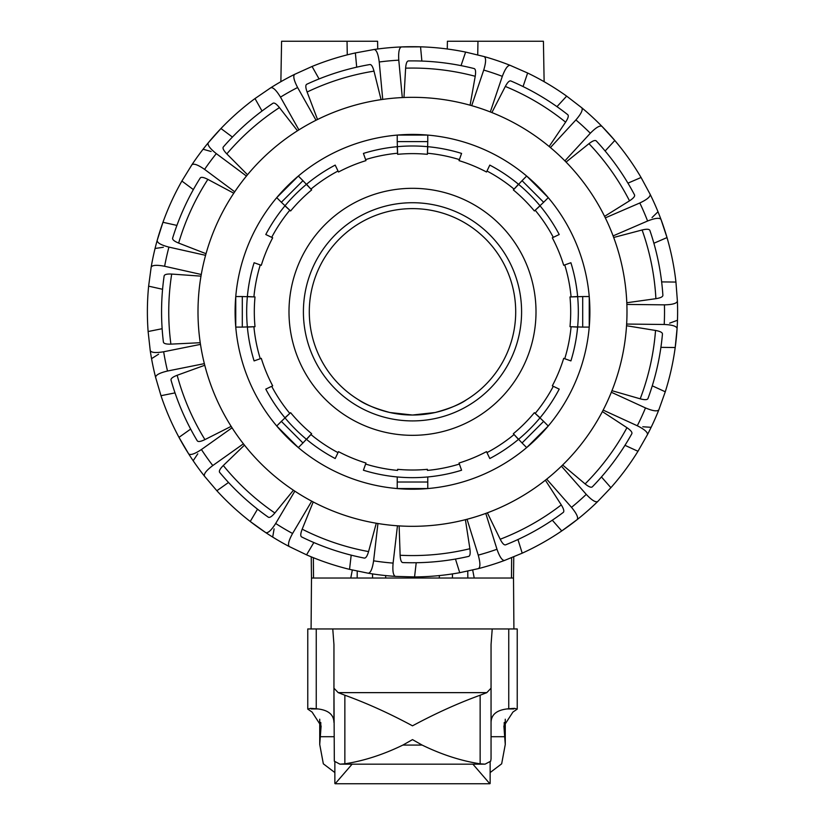 <?xml version="1.0" encoding="UTF-8"?>
<svg xmlns="http://www.w3.org/2000/svg" width="825" height="825" viewBox="0 0 825 825"><rect width="100%" height="100%" fill="white"/><g stroke="black" fill="none" stroke-linecap="round" stroke-linejoin="round"><path stroke-width="1.24" d="M389.864 412.521C375.282 408.54 364.856 404.312 358.607 399.847C364.856 404.312 375.282 408.54 389.864 412.521L412.5 415.027A103.207 103.207 0 0 0 501.878 260.215A103.207 103.207 0 0 0 323.122 260.215A103.207 103.207 0 0 0 412.5 415.027L435.136 412.521C449.718 408.54 460.144 404.312 466.393 399.847C460.144 404.312 449.718 408.54 435.136 412.521M447.274 48.995L447.408 41.25L543.417 41.25L544.129 81.685M477.964 41.25L477.727 54.852M377.726 48.995L377.592 41.25L281.583 41.25L280.871 81.685A265.114 265.114 0 0 0 270.817 87.739M357.235 571.117L357.173 578.026L311.489 578.026L311.242 556.844M467.765 571.117L467.827 578.026L513.511 578.026L513.758 556.844M344.52 578.026L372.57 578.026L372.529 573.911L372.57 578.026L439.343 578.026L439.312 575.582L439.343 578.026L452.43 578.026L452.471 573.911L452.43 578.026L480.48 578.026M347.036 41.25L347.273 54.852M350.78 578.026L352.316 570.013M385.657 578.026L385.677 575.582L385.657 578.026M474.22 578.026L472.684 570.013M677.397 301.115C676.809 303.425 672.488 304.673 664.424 304.848A252.027 252.027 0 0 1 664.208 324.483C672.262 324.844 676.552 326.184 677.088 328.505A265.114 265.114 0 0 0 677.397 301.115L675.943 282.067A265.114 265.114 0 0 0 667.012 237.579L661 219.45A265.114 265.114 0 0 0 650.141 194.298C650.543 196.649 647.099 199.537 639.808 202.981A252.027 252.027 0 0 1 647.594 221.007C655.102 218.058 659.567 217.542 661 219.45A265.114 265.114 0 0 1 667.012 237.579L653.885 243.251M661.64 281.903L675.943 282.067M613.697 237.476L642.097 229.989C646.645 228.886 649.223 229.02 649.863 230.402A250.934 250.934 0 0 1 662.887 295.309C662.836 296.825 660.505 297.949 655.896 298.681L626.804 302.744M626.866 304.425L664.424 304.848M603.158 410.097L637.292 425.762C644.511 429.371 647.883 432.341 647.429 434.682A265.114 265.114 0 0 0 658.855 409.788L665.27 391.782A265.114 265.114 0 0 0 675.201 347.521L677.088 328.505M658.855 409.788C657.381 411.654 652.915 411.036 645.48 407.921A252.027 252.027 0 0 1 637.292 425.762M652.276 385.822L665.27 391.782M626.546 325.741L655.535 330.454C660.134 331.289 662.434 332.465 662.454 333.991A250.934 250.934 0 0 1 647.955 398.578C647.295 399.939 644.707 400.022 640.2 398.815L611.964 390.689M611.346 392.257L645.48 407.921M546.697 479.15L571.519 507.344C576.634 513.573 578.511 517.667 577.149 519.616A265.114 265.114 0 0 0 597.712 501.517L610.892 487.688A265.114 265.114 0 0 0 637.972 451.285L647.429 434.682M597.712 501.517C595.598 502.621 591.783 500.249 586.255 494.371A252.027 252.027 0 0 1 571.519 507.344M601.446 476.953L610.892 487.688M602.374 411.593L626.948 427.69C630.805 430.33 632.435 432.341 631.826 433.733A250.934 250.934 0 0 1 592.319 486.843C591.154 487.823 588.761 486.853 585.121 483.914L562.64 465.001M561.433 466.177L586.255 494.371M552.307 520.204L561.753 530.939L577.149 519.616M504.539 560.443C502.157 560.598 499.641 556.875 496.98 549.264A252.027 252.027 0 0 1 478.242 555.122C480.387 562.887 480.439 567.394 478.397 568.621A265.114 265.114 0 0 0 504.539 560.443L522.215 553.173A265.114 265.114 0 0 0 597.682 501.548M467.032 519.265L478.242 555.122M399.135 525.896L400.125 555.256C400.373 559.928 401.249 562.361 402.755 562.567A250.934 250.934 0 0 0 468.662 556.39C470.106 555.906 470.508 553.348 469.889 548.718L465.403 519.688M455.462 559.051L459.731 572.694L478.397 568.621M485.781 513.408L496.98 549.264M395.464 576.386C393.226 575.561 392.432 571.137 393.102 563.093A252.027 252.027 0 0 1 373.601 560.825C372.395 568.796 370.621 572.932 368.249 573.22A265.114 265.114 0 0 0 395.464 576.386L414.562 576.933A265.114 265.114 0 0 0 459.731 572.694M377.943 523.514L373.601 560.825M313.211 501.951L302.177 529.176C300.506 533.538 300.321 536.126 301.61 536.92A250.934 250.934 0 0 0 364.33 558.092C365.846 558.236 367.259 556.06 368.569 551.585L376.282 523.236M351.192 555.153L349.542 569.353L368.249 573.22M397.454 525.783L393.102 563.093M289.327 546.583C287.616 544.923 288.698 540.55 292.576 533.486A252.027 252.027 0 0 1 275.684 523.473C271.343 530.269 268.032 533.321 265.753 532.62A265.114 265.114 0 0 0 289.327 546.583L306.549 554.843A265.114 265.114 0 0 0 349.542 569.353M294.834 491.153L275.684 523.473M244.468 445.129L223.307 465.517C220.007 468.817 218.78 471.106 219.636 472.364A250.934 250.934 0 0 0 268.331 517.203C269.651 517.956 271.827 516.543 274.849 512.985L293.432 490.225M257.524 509.18L250.233 521.482L265.753 532.62M311.726 501.167L292.576 533.486M204.487 476.19C203.6 473.973 206.374 470.425 212.788 465.548A252.027 252.027 0 0 1 201.424 449.532C194.7 453.977 190.431 455.41 188.636 453.843A265.114 265.114 0 0 0 204.487 476.19L216.862 490.741A265.114 265.114 0 0 0 289.286 546.562M232.062 427.793L201.424 449.532M204.765 365.258L177.158 375.272C172.796 376.953 170.744 378.541 171.012 380.036A250.934 250.934 0 0 0 197.257 440.808C198.165 442.035 200.722 441.633 204.93 439.601L231.155 426.37M190.647 429.082L178.984 437.353L188.636 453.843A265.114 265.114 0 0 1 160.999 395.701L155.616 377.376C155.708 374.983 159.679 372.869 167.527 371.023A252.027 252.027 0 0 1 163.659 351.77C155.708 353.09 151.233 352.677 150.222 350.512A265.114 265.114 0 0 0 155.616 377.376M243.427 443.809L212.788 465.548M200.496 344.376L163.659 351.77M200.991 276.148L171.693 274.065C167.021 273.828 164.515 274.447 164.144 275.921A250.934 250.934 0 0 0 163.402 342.107C163.732 343.592 166.227 344.272 170.899 344.128L200.238 342.715M162.133 328.711L148.118 331.526L150.222 350.512M204.352 363.629L167.527 371.023M176.911 225.411L162.958 222.286A265.114 265.114 0 0 0 151.171 267.176C152.223 265.083 156.709 264.763 164.629 266.269A252.027 252.027 0 0 1 168.929 247.108C161.123 245.077 157.204 242.87 157.162 240.487A265.114 265.114 0 0 0 151.161 267.218L148.624 286.162A265.114 265.114 0 0 0 148.118 331.526M205.58 255.327L168.929 247.108M233.784 193.205L207.869 179.386C203.703 177.262 201.156 176.808 200.217 178.014A250.934 250.934 0 0 0 172.621 238.167C172.312 239.662 174.322 241.292 178.643 243.076L206.033 253.708M246.448 176.055L216.305 153.625C210.004 148.603 207.312 144.994 208.251 142.797A265.114 265.114 0 0 0 191.895 164.783L181.882 181.046A265.114 265.114 0 0 0 162.958 222.286L157.162 240.487M201.279 274.488L164.629 266.269M191.895 164.783C193.731 163.257 197.959 164.794 204.59 169.383A252.027 252.027 0 0 1 216.305 153.625M297.485 130.773L279.427 107.601C276.488 103.971 274.343 102.517 273.003 103.238A250.934 250.934 0 0 0 223.317 146.974C222.43 148.211 223.606 150.521 226.823 153.893L247.521 174.756M232.423 137.063L220.956 128.525L208.251 142.797A265.114 265.114 0 0 1 255.007 98.557L270.775 87.77C273.075 87.12 276.313 90.245 280.49 97.133A252.027 252.027 0 0 1 297.608 87.512C293.896 80.355 292.906 75.962 294.659 74.332A265.114 265.114 0 0 0 270.775 87.77M234.723 191.802L204.59 169.383M262.02 111.014L255.007 98.557A265.114 265.114 0 0 0 234.682 115.18M298.908 129.876L280.49 97.133M402.291 97.567L398.784 60.173C398.3 52.119 399.176 47.716 401.435 46.932A265.114 265.114 0 0 0 374.158 49.49L355.369 52.934A265.114 265.114 0 0 0 312.067 66.464L294.659 74.332M374.158 49.49C376.52 49.84 378.211 54.007 379.232 61.999A252.027 252.027 0 0 1 398.784 60.173M356.699 67.176L355.369 52.934M369.899 64.536C371.415 64.422 372.787 66.619 373.993 71.136L381.067 99.639A214.49 214.49 0 0 0 317.532 119.501L307.117 92.029C305.539 87.636 305.405 85.047 306.725 84.274A250.934 250.934 0 0 1 369.899 64.536M382.738 99.402L379.232 61.999M421.874 61.06L420.544 46.829L401.435 46.932A265.114 265.114 0 0 1 465.609 52.078L484.172 56.574C486.193 57.853 486.038 62.349 483.718 70.073A252.027 252.027 0 0 1 502.322 76.343C505.147 68.795 507.757 65.123 510.128 65.34A265.114 265.114 0 0 0 484.172 56.574M461.031 65.629L465.609 52.078M403.972 97.494L405.622 68.166C405.972 63.515 406.9 61.091 408.416 60.926A250.934 250.934 0 0 1 474.169 68.578C475.592 69.094 475.953 71.662 475.221 76.282L470.085 105.198M471.704 105.662L483.718 70.073M564.888 160.865L590.329 133.237C595.99 127.493 599.857 125.204 601.941 126.359A265.114 265.114 0 0 0 581.8 107.797L566.662 96.133A265.114 265.114 0 0 0 527.629 73.013L510.128 65.34M581.8 107.797C583.12 109.777 581.151 113.829 575.891 119.934A252.027 252.027 0 0 1 590.329 133.237M556.978 106.652L566.662 96.133M491.875 112.561L505.323 86.439C507.54 82.325 509.365 80.499 510.819 80.953A250.934 250.934 0 0 1 567.765 114.696C568.868 115.747 568.147 118.233 565.599 122.152L549.151 146.489M550.44 147.562L575.891 119.934M605.127 150.996L614.811 140.487L601.941 126.359A265.114 265.114 0 0 1 641.066 177.488L650.141 194.298M627.938 183.15L641.066 177.488M566.063 162.071L588.967 143.674C592.659 140.817 595.083 139.899 596.227 140.9A250.934 250.934 0 0 1 634.528 194.886C635.095 196.298 633.425 198.278 629.506 200.826L604.581 216.367M605.323 217.872L639.808 202.981M193.349 189.585L181.882 181.046M162.577 289.286L148.624 286.162M175.024 392.886L160.999 395.701M228.525 482.47L216.862 490.741M313.84 542.551L306.549 554.843M416.213 562.732L414.562 576.933M517.945 539.529L522.215 553.173M545.377 480.202L561.278 504.9C563.733 508.87 564.403 511.376 563.279 512.408A250.934 250.934 0 0 1 505.581 544.851C504.127 545.273 502.332 543.407 500.208 539.241L487.358 512.83M279.335 429.031A177.396 177.396 0 0 1 377.582 137.899A177.396 177.396 0 0 1 580.583 368.538A177.396 177.396 0 0 1 279.335 429.031M319.069 78.932L312.067 66.464M523.06 86.553L527.629 73.013M660.908 347.356L675.201 347.521A265.114 265.114 0 0 0 677.397 301.156M624.979 445.325L637.972 451.285M626.639 324.06L664.208 324.483M613.109 235.898L647.594 221.007M490.308 111.942L502.322 76.343M316.027 120.244L297.608 87.512M270.786 150.81A214.49 214.49 0 0 0 343.922 515.058A214.49 214.49 0 0 0 622.792 269.6A214.49 214.49 0 0 0 270.786 150.81M642.809 426.772L651.142 427.309M669.653 323.163L677.48 320.265M652.028 217.583L658.01 211.757M211.128 151.501L203.084 149.243M163.329 247.273L155.059 248.469M158.606 354.193L151.553 358.658M197.794 453.802L193.163 460.742M274.106 528.856L272.693 537.085M427.773 488.565L427.773 476.953A165.835 165.835 0 0 0 461.577 470.229L459.391 464.052A159.287 159.287 0 0 1 427.433 470.405L427.371 469.322A158.194 158.194 0 0 1 397.629 469.322L397.567 470.405A159.287 159.287 0 0 1 365.609 464.052L363.423 470.229A165.835 165.835 0 0 0 461.577 470.229L459.03 463.021A158.194 158.194 0 0 0 486.513 451.636L489.802 458.535A165.835 165.835 0 0 0 559.216 389.122L552.317 385.832A158.194 158.194 0 0 0 563.702 358.349L570.9 360.907A165.835 165.835 0 0 0 570.9 262.742L563.702 265.289A158.194 158.194 0 0 0 552.317 237.806L559.216 234.517A165.835 165.835 0 0 0 489.802 165.103L486.513 172.002A158.194 158.194 0 0 0 459.03 160.627L461.577 153.419A165.835 165.835 0 0 0 363.423 153.419L365.97 160.627A158.194 158.194 0 0 0 338.487 172.002L335.198 165.103A165.835 165.835 0 0 0 265.784 234.517L272.683 237.806A158.194 158.194 0 0 0 261.298 265.289L254.1 262.742A165.835 165.835 0 0 0 254.1 360.907L261.298 358.349A158.194 158.194 0 0 0 272.683 385.832L265.784 389.122A165.835 165.835 0 0 0 335.198 458.535L338.487 451.636A158.194 158.194 0 0 0 365.97 463.021L363.423 470.229M335.198 458.535L338.023 452.626A159.287 159.287 0 0 1 310.922 434.517L306.539 439.385A165.835 165.835 0 0 0 335.198 458.535M281.356 421.369L289.802 413.407A159.287 159.287 0 0 1 271.693 386.306L265.784 389.122A165.835 165.835 0 0 0 284.934 417.79L290.617 412.675A158.194 158.194 0 0 0 311.654 433.702L302.95 442.973L281.356 421.369L276.726 425.999L298.289 447.562M254.1 360.907L260.267 358.72A159.287 159.287 0 0 1 253.914 326.752L247.366 327.092A165.835 165.835 0 0 0 254.1 360.907M242.303 296.546L253.914 296.897A159.287 159.287 0 0 1 260.267 264.928L254.1 262.742A165.835 165.835 0 0 0 247.366 296.546L255.007 296.948A158.194 158.194 0 0 0 255.007 326.69L242.303 327.092L242.303 296.546L235.764 296.546M265.784 234.517L271.693 237.342A159.287 159.287 0 0 1 289.802 210.241L284.934 205.858A165.835 165.835 0 0 0 265.784 234.517M302.95 180.675L310.922 189.131A159.287 159.287 0 0 1 338.023 171.023L335.198 165.103A165.835 165.835 0 0 0 306.539 184.253L311.654 189.936A158.194 158.194 0 0 0 290.617 210.973L281.356 202.269L302.95 180.675L298.33 176.045M363.423 153.419L365.609 159.596A159.287 159.287 0 0 1 397.567 153.233L397.227 146.695A165.835 165.835 0 0 0 363.423 153.419M427.773 141.622L427.433 153.233A159.287 159.287 0 0 1 459.391 159.596L461.577 153.419A165.835 165.835 0 0 0 427.773 146.695L427.371 154.327A158.194 158.194 0 0 0 397.629 154.327L397.227 141.622L427.773 141.622L427.773 135.083M489.802 165.103L486.977 171.023A159.287 159.287 0 0 1 514.078 189.131L518.461 184.253A165.835 165.835 0 0 0 489.802 165.103M543.644 202.269L535.198 210.241A159.287 159.287 0 0 1 553.307 237.342L559.216 234.517A165.835 165.835 0 0 0 540.066 205.858L534.383 210.973A158.194 158.194 0 0 0 513.346 189.936L522.05 180.675L543.644 202.269L548.274 197.649M570.9 262.742L564.733 264.928A159.287 159.287 0 0 1 571.086 296.897L577.634 296.546A165.835 165.835 0 0 0 570.9 262.742M582.697 327.092L571.086 326.752A159.287 159.287 0 0 1 564.733 358.72L570.9 360.907A165.835 165.835 0 0 0 577.634 327.092L569.993 326.69A158.194 158.194 0 0 0 569.993 296.948L582.697 296.546L582.697 327.092L589.236 327.092M559.216 389.122L553.307 386.306A159.287 159.287 0 0 1 535.198 413.407L540.066 417.79A165.835 165.835 0 0 0 559.216 389.122M522.05 442.973L514.078 434.517A159.287 159.287 0 0 1 486.977 452.626L489.802 458.535A165.835 165.835 0 0 0 518.461 439.385L513.346 433.702A158.194 158.194 0 0 0 534.383 412.675L543.644 421.369L522.05 442.973L526.67 447.593M397.227 135.083L397.227 141.622M427.721 135.073L397.279 135.073M526.67 176.045L522.05 180.675M548.243 197.608L526.711 176.076M589.236 296.546L582.697 296.546M589.246 327.051L589.246 296.598M526.711 447.562L548.243 426.03L543.644 421.369M397.227 476.953L397.227 488.565M397.279 488.565L427.721 488.565M298.33 447.593L302.95 442.973M235.764 327.092L242.303 327.092M235.754 296.598L235.754 327.051M276.726 197.649L281.356 202.269M298.289 176.076L276.757 197.608M412.5 188.317A123.503 123.503 0 0 0 305.539 373.57A123.503 123.503 0 0 0 519.461 373.57A123.503 123.503 0 0 0 412.5 188.317M412.5 202.723A109.106 109.106 0 0 0 318.017 366.372A109.106 109.106 0 0 0 506.983 366.372A109.106 109.106 0 0 0 412.5 202.723M513.913 628.959L513.511 578.026M509.087 578.026L498.816 578.026M326.184 578.026L315.913 578.026M311.489 578.026L311.087 628.959M312.458 708.428L311.118 708.953L317.883 708.953M507.117 708.953L513.882 708.953L512.542 708.428M307.766 709.098L307.766 628.959L332.764 628.959L333.95 644.593L333.95 722.422C333.754 714.306 327.855 709.748 316.253 708.757L310.509 708.366L307.766 709.098L312.097 712.088L321.111 726L319.729 744.47L323.338 763.816L334.857 772.561M334.321 761.197L333.95 688.184L338.209 692.639L344.86 695.217C366.867 703.199 389.421 713.398 412.5 725.825C435.579 713.398 458.123 703.199 480.14 695.217L486.791 692.639L491.05 688.184L491.05 758.866L490.679 761.197L485.048 764.156L480.14 763.816C461.072 760.867 441.726 754.617 422.111 745.068L412.5 739.613L402.889 745.068C383.274 754.617 363.928 760.867 344.86 763.816L339.952 764.156L334.321 761.197M508.747 708.757C497.145 709.748 491.246 714.306 491.05 722.422L491.05 644.593L492.226 628.959L517.234 628.959L517.234 709.098L514.491 708.366L508.747 708.757L508.747 628.959M490.143 772.561L501.662 763.816L505.271 744.47L503.889 726L512.903 712.088L517.234 709.098M352.11 764.167L335.156 783.75L489.844 783.75L472.89 764.167M333.95 644.593L333.95 688.184M491.05 688.184L491.05 644.593M332.764 628.959L492.226 628.959M204.93 439.601A243.746 243.746 0 0 1 177.158 375.272M274.849 512.985A243.746 243.746 0 0 1 223.307 465.517M368.569 551.585A243.746 243.746 0 0 1 302.177 529.176M469.889 548.718A243.746 243.746 0 0 1 400.125 555.256M561.278 504.9A243.746 243.746 0 0 1 500.208 539.241M626.948 427.69A243.746 243.746 0 0 1 585.121 483.914M655.535 330.454A243.746 243.746 0 0 1 640.2 398.815M642.097 229.989A243.746 243.746 0 0 1 655.896 298.681M505.323 86.439A243.746 243.746 0 0 1 565.599 122.152M588.967 143.674A243.746 243.746 0 0 1 629.506 200.826M405.622 68.166A243.746 243.746 0 0 1 475.221 76.282M307.117 92.029A243.746 243.746 0 0 1 373.993 71.136M226.823 153.893A243.746 243.746 0 0 1 279.427 107.601M178.643 243.076A243.746 243.746 0 0 1 207.869 179.386M170.899 344.128A243.746 243.746 0 0 1 171.693 274.065M427.773 482.017L397.227 482.017M320.028 736.715L333.95 736.715M491.05 736.715L504.972 736.715M316.253 628.959L316.253 708.757M320.781 722.483L320.781 729.96M480.14 695.217L480.14 763.816M344.86 695.217L344.86 763.816M504.219 722.483L504.219 729.96M338.209 692.639L486.791 692.639M402.889 745.068L422.111 745.068M511.469 578.026L511.644 557.7M313.531 578.026L313.356 557.7M490.143 762.3L490.143 783.482M334.857 762.3L334.857 783.482M319.729 719.214L319.729 744.47M505.271 719.214L505.271 744.47M339.952 764.167L485.048 764.167"/></g></svg>
